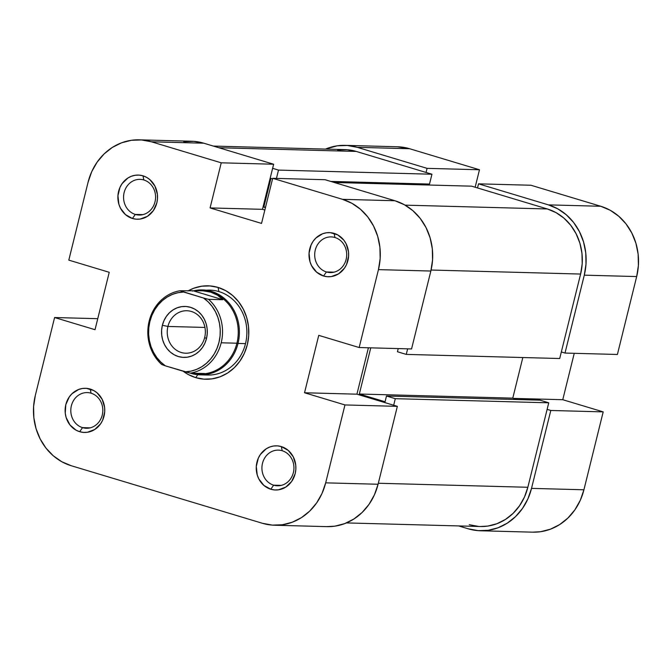<?xml version="1.0" encoding="UTF-8"?>
<svg xmlns="http://www.w3.org/2000/svg" width="672" height="672" viewBox="0 0 672 672"><rect width="100%" height="100%" fill="white"/><g stroke="black" fill="none" stroke-linecap="round" stroke-linejoin="round"><path stroke-width="1.01" d="M345.08 145.362A57.338 51.467 91.5 0 1 357.244 147.328L409.634 148.73A57.338 51.467 -88.5 0 0 397.48 146.773L345.08 145.362A57.338 51.467 91.5 0 0 325.534 149.083L337.21 145.824L347.298 145.48L357.244 147.328L427.073 168.353L479.472 169.756L409.634 148.73L357.244 147.328L427.073 168.353L426.065 172.452L427.073 168.353L479.472 169.756L409.634 148.73L397.303 146.765M584.287 275.159L636.678 276.562L617.4 354.472L565.009 353.06L584.287 275.159L565.009 353.06L561.33 351.96L565.009 353.06L617.4 354.472L636.678 276.562L638.4 265.482L638.148 254.243L635.93 243.289L631.831 233.05L626.018 223.902L618.71 216.199L610.176 210.252L600.76 206.27L530.93 185.245L478.531 183.842L548.369 204.868L557.785 208.841L566.311 214.796L573.628 222.491L579.44 231.638L583.531 241.886L585.749 252.84L586.001 264.071L584.287 275.159L636.678 276.562A57.338 51.467 -88.5 0 0 600.76 206.27L530.93 185.245L478.531 183.842L548.369 204.868L600.76 206.27L548.369 204.868A57.338 51.467 91.5 0 1 584.287 275.159M458.674 525.924L468.199 528.797L458.674 525.924M477.515 187.942L478.531 183.842L477.515 187.942M547.126 409.366L550.796 410.474L531.518 488.376L527.89 498.893L522.497 508.427L515.542 516.617L507.301 523.144L498.078 527.764L488.233 530.3L478.145 530.645L468.199 528.797A57.338 51.467 91.5 0 0 480.362 530.762A57.338 51.467 91.5 0 0 531.518 488.376L550.796 410.474L603.196 411.877L562.766 399.706L574.249 353.312L562.766 399.706L513.584 398.387L562.766 399.706L603.196 411.877L583.918 489.787L603.196 411.877L550.796 410.474L547.126 409.366M532.594 532.165L540.624 531.703L550.469 529.175L559.692 524.555L567.941 518.02L574.896 509.83L580.289 500.296L583.918 489.787L531.518 488.376L583.918 489.787A57.338 51.467 -88.5 0 1 532.753 532.165L480.362 530.762M475.146 187.228L479.472 169.756L475.146 187.228M471.635 186.169L334.261 182.482L471.635 186.169L547.352 208.967L471.635 186.169M405.09 205.145L547.352 208.967L405.09 205.145M548.747 402.805L395.304 398.681L393.683 405.241L395.304 398.681L386.484 396.026L395.304 398.681L548.747 402.805L527.839 487.276L548.747 402.805L539.927 400.151L548.747 402.805M378.319 483.252L527.839 487.276L378.319 483.252M337.68 150.032L347.021 149.713L356.227 151.427L431.945 174.224L278.502 170.1L276.444 178.408L278.502 170.1L272.622 168.328L278.502 170.1L431.945 174.224L356.227 151.427L218.854 147.739L356.227 151.427A53.096 47.662 -88.5 0 0 344.971 149.612L213.326 146.076M580.608 274.05A53.096 47.662 -88.5 0 0 547.352 208.967L556.072 212.646L563.968 218.156L570.738 225.288L576.122 233.755L579.911 243.247L581.969 253.386L582.204 263.785L580.608 274.05L431.08 270.035L580.608 274.05L559.709 358.52L580.608 274.05M406.266 354.396L559.709 358.52L406.266 354.396L397.438 351.742L398.219 348.583L397.438 351.742L406.266 354.396L407.635 348.835L406.266 354.396M346.466 522.917L480.472 526.512A53.096 47.662 -88.5 0 0 527.839 487.276L524.488 497.003L519.49 505.831L513.055 513.416L505.42 519.464L496.877 523.74L487.763 526.084L480.329 526.512M522.824 357.529L512.778 398.143L517.432 399.546L512.778 398.143L359.335 394.019L385.064 401.764L386.484 396.026L539.927 400.151L386.484 396.026L385.064 401.764L359.335 394.019L512.778 398.143L522.824 357.529M478.422 526.411L469.216 524.698M431.945 174.224L429.509 184.061L330.7 181.406L429.509 184.061L431.945 174.224M424.015 183.918L423.772 184.884L424.015 183.918M370.759 347.844L359.335 394.019L370.759 347.844M272.555 178.878L270.917 178.391L263.81 207.094L265.448 207.581L263.81 207.094L265.558 207.136L263.81 207.094L270.917 178.391L272.555 178.878M82.547 427.644A17.842 16.01 -88.5 0 0 102.245 415.069A17.842 16.01 -88.5 0 0 91.073 393.204L90.216 389.054A22.084 19.824 91.5 0 1 104.051 416.128A22.084 19.824 91.5 0 1 79.657 431.693L82.547 427.644L90.14 427.846L82.547 427.644A17.842 16.01 91.5 0 1 70.972 407.87A17.842 16.01 91.5 0 1 87.284 392.591A17.842 16.01 91.5 0 1 91.073 393.204A17.842 16.01 91.5 0 1 102.648 412.978A17.842 16.01 91.5 0 1 86.327 428.257A17.842 16.01 91.5 0 1 82.547 427.644L79.657 431.693L83.488 432.407L87.377 432.272L94.718 429.517L100.573 423.847L102.656 420.176L104.714 411.86L104.614 407.526L102.186 399.361L97.129 392.876L93.845 390.583L86.386 388.34L82.496 388.475L78.708 389.449L71.98 393.742L69.3 396.9L65.822 404.62L65.26 413.213L66.116 417.438L69.93 424.906L76.037 430.164L79.657 431.693A22.084 19.824 91.5 0 1 65.822 404.62A22.084 19.824 91.5 0 1 90.216 389.054L91.073 393.204A17.842 16.01 -88.5 0 0 71.375 405.779A17.842 16.01 -88.5 0 0 82.547 427.644M273.672 485.184A17.842 16.01 -88.5 0 0 293.37 472.609A17.842 16.01 -88.5 0 0 282.198 450.736L281.341 446.586A22.084 19.824 91.5 0 1 295.176 473.668A22.084 19.824 91.5 0 1 270.782 489.233L273.672 485.184L281.266 485.386L273.672 485.184A17.842 16.01 91.5 0 1 262.097 465.402A17.842 16.01 91.5 0 1 278.41 450.131A17.842 16.01 91.5 0 1 282.198 450.736A17.842 16.01 91.5 0 1 293.765 470.518A17.842 16.01 91.5 0 1 277.452 485.789A17.842 16.01 91.5 0 1 273.672 485.184L270.782 489.233L274.613 489.947L278.502 489.812L285.844 487.057L291.698 481.387L295.176 473.668L295.84 469.392L295.739 465.066L293.303 456.901L288.246 450.416L281.341 446.586L277.511 445.872L273.622 446.006L269.833 446.981L266.28 448.762L260.425 454.432L258.342 458.111L256.284 466.427L257.242 474.97L258.812 478.918L263.869 485.411L270.782 489.233A22.084 19.824 91.5 0 1 256.948 462.16A22.084 19.824 91.5 0 1 281.341 446.586L282.198 450.736A17.842 16.01 -88.5 0 0 262.492 463.31A17.842 16.01 -88.5 0 0 273.672 485.184M326.441 271.958A17.842 16.01 -88.5 0 0 346.139 259.384A17.842 16.01 -88.5 0 0 334.958 237.518L334.102 233.369A22.084 19.824 91.5 0 1 347.936 260.442A22.084 19.824 91.5 0 1 323.551 276.007L326.441 271.958L334.026 272.168L326.441 271.958A17.842 16.01 91.5 0 1 314.866 252.185A17.842 16.01 91.5 0 1 331.178 236.905A17.842 16.01 91.5 0 1 334.958 237.518A17.842 16.01 91.5 0 1 346.534 257.292A17.842 16.01 91.5 0 1 330.221 272.572A17.842 16.01 91.5 0 1 326.441 271.958L323.551 276.007L327.382 276.721L331.271 276.587L338.612 273.832L344.467 268.162L346.542 264.491L348.6 256.175L348.508 251.84L346.072 243.684L343.837 240.156L337.73 234.898L330.271 232.655L326.39 232.789L322.594 233.764L315.865 238.056L313.186 241.214L311.111 244.885L309.053 253.201L310.002 261.752L311.581 265.7L316.638 272.185L323.551 276.007A22.084 19.824 91.5 0 1 309.716 248.934A22.084 19.824 91.5 0 1 334.102 233.369L334.958 237.518A17.842 16.01 -88.5 0 0 315.26 250.093A17.842 16.01 -88.5 0 0 326.441 271.958M135.316 214.427A17.842 16.01 -88.5 0 0 155.014 201.852A17.842 16.01 -88.5 0 0 143.842 179.978L142.985 175.829A22.084 19.824 91.5 0 1 156.82 202.902A22.084 19.824 91.5 0 1 132.426 218.476L135.316 214.427L142.909 214.628L135.316 214.427A17.842 16.01 91.5 0 1 123.74 194.645A17.842 16.01 91.5 0 1 140.053 179.365A17.842 16.01 91.5 0 1 143.842 179.978A17.842 16.01 91.5 0 1 155.408 199.76A17.842 16.01 91.5 0 1 139.096 215.032A17.842 16.01 91.5 0 1 135.316 214.427L132.426 218.476L136.256 219.19L140.146 219.055L147.487 216.3L153.342 210.63L156.82 202.902L157.483 198.635L157.382 194.309L154.946 186.144L149.89 179.651L146.605 177.358L142.985 175.829L139.154 175.115L135.265 175.249L131.477 176.224L127.924 178.004L122.069 183.674L119.986 187.345L117.928 195.67L118.885 204.212L120.456 208.16L125.513 214.645L132.426 218.476A22.084 19.824 91.5 0 1 118.591 191.394A22.084 19.824 91.5 0 1 142.985 175.829L143.842 179.978A17.842 16.01 -88.5 0 0 124.135 192.553A17.842 16.01 -88.5 0 0 135.316 214.427M203.876 374.732A42.47 38.128 -88.5 0 0 246.128 340.729A42.47 38.128 -88.5 0 0 218.904 291.581L218.047 287.423A46.721 41.941 91.5 0 1 247.313 344.702A46.721 41.941 91.5 0 1 195.72 377.639L197.812 374.699L195.72 377.639L203.826 379.142L212.041 378.857L220.063 376.799L227.581 373.027L234.301 367.71L239.963 361.04L244.356 353.27L247.313 344.702L248.716 335.672L248.506 326.516L246.7 317.596L243.365 309.246L238.627 301.787L232.663 295.52L225.716 290.665L218.047 287.423L209.941 285.919L201.726 286.205L193.704 288.263L187.95 290.968A46.721 41.941 91.5 0 1 218.047 287.423L218.904 291.581A42.47 38.128 91.5 0 1 246.456 338.671A42.47 38.128 91.5 0 1 207.614 375.043L200.13 374.842A42.47 38.128 91.5 0 1 190.352 373.145A42.47 38.128 -88.5 0 0 238.022 343.442L245.507 343.644L238.022 343.442A42.47 38.128 -88.5 0 0 192.562 291.085A42.47 38.128 91.5 0 1 202.406 289.918A42.47 38.128 91.5 0 1 238.022 343.442L236.914 343.216L238.022 343.442A42.47 38.128 91.5 0 1 200.13 374.842M325.088 179.718L272.698 178.307L342.527 199.332L394.926 200.743L325.088 179.718L272.698 178.307L342.527 199.332L351.943 203.314L360.469 209.261L367.786 216.964L373.598 226.111L377.698 236.351L379.915 247.304L380.167 258.544L378.445 269.623L359.167 347.533L318.738 335.362L304.534 392.767L344.963 404.939L325.676 482.849L378.076 484.252L397.354 406.35L344.963 404.939L325.676 482.849L322.056 493.357L316.663 502.891L309.708 511.081L301.459 517.616L292.236 522.236L282.391 524.765L272.303 525.118L262.366 523.27L71.24 465.73L262.366 523.27A57.338 51.467 91.5 0 0 274.52 525.227L326.92 526.638A57.338 51.467 -88.5 0 0 378.076 484.252L397.354 406.35L356.924 394.178L368.407 347.785L356.924 394.178L397.354 406.35L344.963 404.939L304.534 392.767L356.924 394.178L304.534 392.767L318.738 335.362L359.167 347.533L411.558 348.944L430.844 271.034L432.558 259.946L432.306 248.716L430.088 237.762L425.998 227.514L420.176 218.366L412.868 210.672L404.342 204.716L394.926 200.743L325.088 179.718M139.247 139.835L191.638 141.238A57.338 51.467 -88.5 0 1 203.801 143.203L151.402 141.792L221.239 162.817L273.63 164.228L203.801 143.203L151.402 141.792A57.338 51.467 91.5 0 0 139.247 139.835A57.338 51.467 91.5 0 0 88.082 182.213L68.804 260.123L88.082 182.213L91.711 171.704L97.104 162.17L104.059 153.98L112.308 147.445L121.531 142.825L131.376 140.297L141.464 139.944L151.402 141.792L221.239 162.817L210.076 207.925L261.534 223.415L272.698 178.307L261.534 223.415L210.076 207.925L262.466 209.328L273.63 164.228L203.801 143.203L193.855 141.355L183.767 141.7M326.752 526.63L334.79 526.176L344.635 523.639L353.858 519.019L362.099 512.492L369.054 504.302L374.447 494.768L378.076 484.252L325.676 482.849A57.338 51.467 91.5 0 1 274.52 525.227M264.844 210.042L262.466 209.328L264.844 210.042M209.891 290.119A42.47 38.128 91.5 0 1 218.904 291.581A42.47 38.128 -88.5 0 0 206.144 290.228M71.24 465.73L61.824 461.748L53.29 455.801L45.982 448.098L40.169 438.95L36.07 428.711L33.852 417.757L33.6 406.518L35.322 395.438L54.6 317.528L95.029 329.7L109.234 272.294L68.804 260.123L109.234 272.294L95.029 329.7L54.6 317.528L35.322 395.438A57.338 51.467 91.5 0 0 71.24 465.73M183.137 371.188L188.051 374.396L195.72 377.639A46.721 41.941 91.5 0 1 183.137 371.188M97.751 318.688L54.6 317.528L97.751 318.688M411.558 348.944L430.844 271.034L378.445 269.623L359.167 347.533L411.558 348.944M378.445 269.623L430.844 271.034A57.338 51.467 -88.5 0 0 394.926 200.743L342.527 199.332A57.338 51.467 91.5 0 1 378.445 269.623M262.466 209.328L210.076 207.925L221.239 162.817L273.63 164.228L262.466 209.328M161.792 364.56L165.32 365.828A39.925 35.843 91.5 0 1 149.881 321.527L149.159 321.107A41.622 37.363 -88.5 0 0 161.792 364.56L165.32 365.828L160.742 362.04L156.769 357.496L153.493 352.288L151.007 346.567L149.369 340.469L148.63 334.16L148.798 327.793L149.881 321.527L151.838 315.529L154.627 309.943L158.172 304.928L162.38 300.594L167.16 297.058L172.376 294.412L177.904 292.715L183.59 292.018L203.532 298.024L208.11 301.812L212.092 306.365L215.359 311.564L217.846 317.285L219.484 323.383L220.223 329.692L220.055 336.067L218.98 342.325L217.022 348.331L214.234 353.909L210.689 358.932L206.472 363.266L201.692 366.803L196.476 369.449L190.957 371.137L185.262 371.834L165.32 365.828L190.294 373.145L204.515 373.523L199.256 373.968L193.519 373.229L198.055 373.909L204.515 373.523L190.294 373.145A41.622 37.363 -88.5 0 0 221.197 342.787A41.622 37.363 91.5 0 1 190.294 373.145L185.262 371.834A39.925 35.843 91.5 0 0 218.98 342.325A39.925 35.843 91.5 0 0 203.532 298.024L180.054 290.749L202.978 290.816L210.84 292.186A41.622 37.363 91.5 0 1 236.914 343.216L221.197 342.787L236.914 343.216A41.622 37.363 -88.5 0 0 210.84 292.186L217.535 295.193L222.785 299.72L194.275 291.136L222.785 299.72L208.564 299.334L203.532 298.024L208.564 299.334A41.622 37.363 91.5 0 1 221.197 342.787A41.622 37.363 -88.5 0 0 208.564 299.334L222.785 299.72L217.535 295.193L210.84 292.186A41.622 37.363 -88.5 0 0 202.012 290.758A41.622 37.363 -88.5 0 0 201.776 290.758A41.622 37.363 91.5 0 1 210.84 292.186L202.978 290.816L180.054 290.749A41.622 37.363 -88.5 0 0 149.159 321.107A41.622 37.363 91.5 0 1 180.054 290.749L183.59 292.018A39.925 35.843 91.5 0 0 149.881 321.527L149.159 321.107A41.622 37.363 91.5 0 0 161.792 364.56M199.517 373.968A41.622 37.363 -88.5 0 0 199.777 373.976A41.622 37.363 -88.5 0 0 236.914 343.216A41.622 37.363 91.5 0 1 199.517 373.968M167.924 326.449A21.235 19.06 -88.5 0 0 181.222 352.481A21.235 19.06 -88.5 0 0 204.674 337.512L206.48 338.57A25.486 22.873 91.5 0 1 178.34 356.53A25.486 22.873 91.5 0 1 162.372 325.29L167.924 326.449L204.943 327.44L167.924 326.449A21.235 19.06 91.5 0 1 186.866 310.75A21.235 19.06 91.5 0 1 204.674 337.512A21.235 19.06 91.5 0 1 185.732 353.203A21.235 19.06 91.5 0 1 167.924 326.449L162.372 325.29L161.608 330.212L161.725 335.21L162.708 340.074L164.531 344.627L167.11 348.692L170.36 352.12L174.157 354.766L178.34 356.53L182.759 357.353L187.244 357.202L191.621 356.076L195.72 354.018L199.382 351.12L202.474 347.474L204.868 343.241L206.48 338.57L207.245 333.64L207.136 328.65L206.144 323.778L204.33 319.225L201.743 315.16L198.492 311.741L194.704 309.095L190.512 307.322L186.094 306.499L181.616 306.659L177.24 307.784L173.141 309.834L169.47 312.74L166.387 316.378L163.985 320.62L162.372 325.29A25.486 22.873 91.5 0 1 190.512 307.322A25.486 22.873 91.5 0 1 206.48 338.57L204.674 337.512A21.235 19.06 -88.5 0 0 191.369 311.472A21.235 19.06 -88.5 0 0 167.924 326.449M199.256 373.968L199.777 373.976M202.012 290.758L201.491 290.749"/></g></svg>
